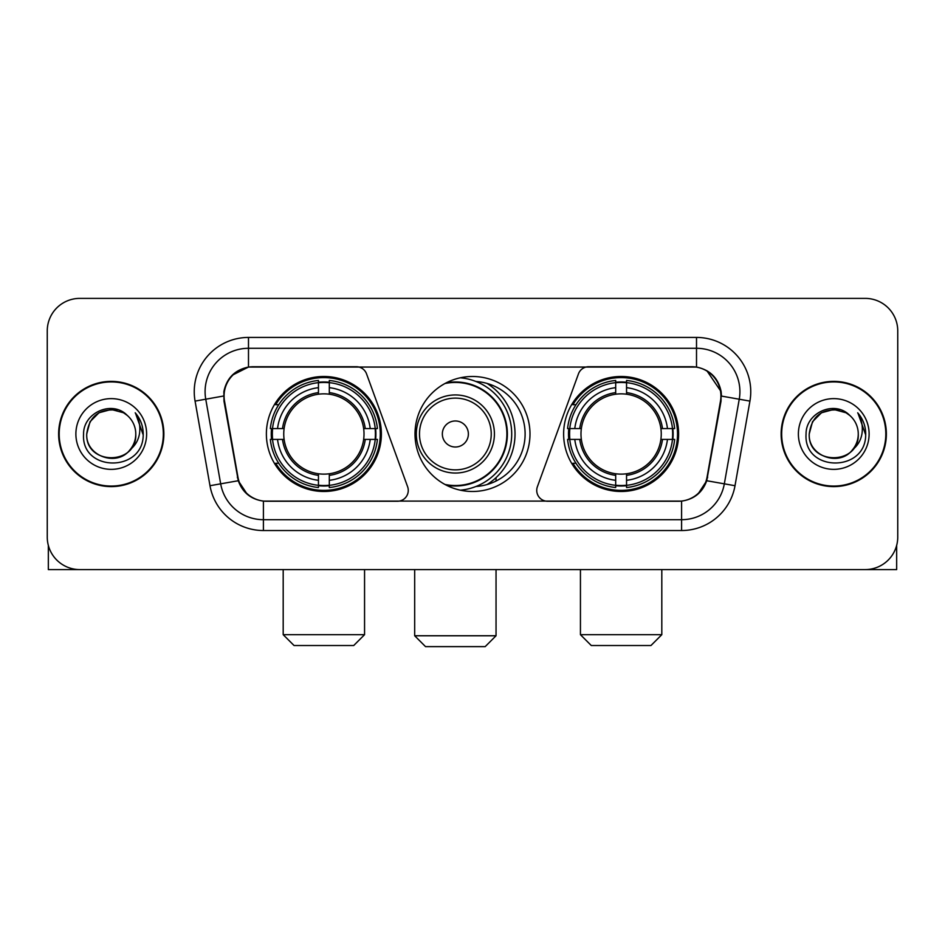 <?xml version="1.0" encoding="UTF-8"?>
<svg xmlns="http://www.w3.org/2000/svg" width="945" height="945" viewBox="0 0 945 945"><rect width="100%" height="100%" fill="white"/><g stroke="black" fill="none" stroke-linecap="round" stroke-linejoin="round"><path stroke-width="1.42" d="M408.264 490.396A10.844 10.844 0 0 1 397.408 501.252L266.762 501.252A29.295 29.295 0 0 1 237.916 477.048L224.52 401.105A29.295 29.295 0 0 1 253.366 366.731L356.348 366.731A10.844 10.844 0 0 1 366.542 373.866L407.602 486.687A10.844 10.844 0 0 1 408.264 490.396M563.622 433.991A57.491 57.491 0 0 0 621.125 491.483A57.491 57.491 0 0 0 678.616 433.991A57.491 57.491 0 0 0 621.125 376.488A57.491 57.491 0 0 0 563.622 433.991M266.384 433.991A57.491 57.491 0 0 0 323.875 491.483A57.491 57.491 0 0 0 381.378 433.991A57.491 57.491 0 0 0 323.875 376.488A57.491 57.491 0 0 0 266.384 433.991M271.546 439.413A52.613 52.613 0 0 1 271.546 428.569M568.784 439.413A52.613 52.613 0 0 1 568.784 428.569M476.008 381.496A52.613 52.613 0 0 1 525.113 433.991A52.613 52.613 0 0 1 476.008 486.486M529.991 433.991A57.491 57.491 0 0 1 472.5 491.483A57.491 57.491 0 0 1 415.009 433.991A57.491 57.491 0 0 1 472.5 376.488A57.491 57.491 0 0 1 529.991 433.991M691.634 366.731L588.652 366.731A10.844 10.844 0 0 0 578.458 373.866L537.398 486.687A10.844 10.844 0 0 0 547.592 501.252L678.238 501.252A29.295 29.295 0 0 0 707.084 477.048L720.48 401.105A29.295 29.295 0 0 0 691.634 366.731M58.637 433.991A52.613 52.613 0 0 0 111.25 486.604A52.613 52.613 0 0 0 163.863 433.991A52.613 52.613 0 0 0 111.25 381.378A52.613 52.613 0 0 0 58.637 433.991M781.137 433.991A52.613 52.613 0 0 0 833.75 486.604A52.613 52.613 0 0 0 886.363 433.991A52.613 52.613 0 0 0 833.75 381.378A52.613 52.613 0 0 0 781.137 433.991M223.859 391.679C226.67 378.106 234.88 369.897 248.488 367.05L696.512 367.05C710.108 369.885 718.318 378.094 721.141 391.679L721.023 401.105L706.73 480.733C702.454 492.522 694.067 499.326 681.593 501.11L263.407 501.11C250.957 499.35 242.582 492.546 238.27 480.733L223.977 401.105L223.859 391.679M232.175 375.248L248.488 367.05L248.488 348.292L696.512 348.292A43.387 43.387 0 0 1 739.25 399.215L724.331 483.828A43.387 43.387 0 0 1 681.593 519.691L263.407 519.691A43.387 43.387 0 0 1 220.669 483.828L205.75 399.215A43.387 43.387 0 0 1 248.488 348.292L248.488 337.436L696.512 337.436L696.512 367.05M706.825 370.664L721.141 391.679L721.472 396.085L749.928 401.105L735.009 485.718A54.243 54.243 0 0 1 681.593 530.535L263.407 530.535A54.243 54.243 0 0 1 209.991 485.718L195.072 401.105A54.243 54.243 0 0 1 248.488 337.436M266.218 501.252L263.407 501.11L263.407 530.535M681.593 530.535L681.593 501.11L678.782 501.252M735.009 485.718L706.73 480.733L697.977 494.081M247.212 494.247L238.27 480.733L209.991 485.718M707.628 477.048L707.451 477.969M237.549 477.969L237.372 477.048M195.072 401.105L223.528 396.026M897.75 330.927A32.543 32.543 0 0 0 865.207 298.384L79.793 298.384A32.543 32.543 0 0 0 47.25 330.927L47.25 537.043A32.543 32.543 0 0 0 79.793 569.587L865.207 569.587A32.543 32.543 0 0 0 897.75 537.043L897.75 330.927L897.75 537.043M47.25 330.927L47.25 537.043M865.207 298.384L79.793 298.384M79.793 569.587L865.207 569.587M163.331 433.991A52.069 52.069 0 0 0 111.25 381.922A52.069 52.069 0 0 0 59.181 433.991A52.069 52.069 0 0 0 111.25 486.061A52.069 52.069 0 0 0 163.331 433.991M127.315 415.469A24.523 24.523 0 0 1 135.773 433.991C137.273 465.613 85.239 465.613 86.739 433.991L90.023 421.73L99.001 412.752L111.25 409.468L123.511 412.752L127.315 415.469C112.266 399.7 83.302 412.681 83.573 433.991C80.821 471.838 142.187 472.831 143.179 435.822L143.227 433.991C143.132 425.947 140.462 418.883 135.206 412.8C139.198 419.367 140.616 426.431 139.435 433.991C138.289 440.417 135.159 445.674 130.044 449.737A24.523 24.523 0 0 0 135.773 433.991C137.273 465.613 85.239 465.613 86.739 433.991C89.125 416.367 99.225 408.429 117.05 410.165M130.044 449.737C117.026 467.326 85.463 456.081 86.739 433.991M75.883 433.991A35.367 35.367 0 0 0 111.25 469.358A35.367 35.367 0 0 0 146.617 433.991A35.367 35.367 0 0 0 111.25 398.625A35.367 35.367 0 0 0 75.883 433.991M135.442 413.071L143.215 434.913M48.337 545.383L48.337 569.587L174.175 569.587M885.819 433.991A52.069 52.069 0 0 0 833.75 381.922A52.069 52.069 0 0 0 781.669 433.991A52.069 52.069 0 0 0 833.75 486.061A52.069 52.069 0 0 0 885.819 433.991M849.803 415.469A24.523 24.523 0 0 1 858.261 433.991C859.761 465.613 807.727 465.613 809.227 433.991L812.511 421.73L821.489 412.752L833.75 409.468L845.999 412.752L849.803 415.469C834.766 399.7 805.79 412.681 806.061 433.991C803.309 471.838 864.675 472.831 865.667 435.822L865.714 433.991C865.632 425.947 862.95 418.883 857.694 412.8C861.698 419.367 863.104 426.431 861.923 433.991C860.777 440.417 857.647 445.674 852.532 449.737A24.523 24.523 0 0 0 858.261 433.991C859.761 465.613 807.727 465.613 809.227 433.991C811.613 416.367 821.713 408.429 839.538 410.165M852.532 449.737C839.514 467.326 807.951 456.081 809.227 433.991M798.383 433.991A35.367 35.367 0 0 0 833.75 469.358A35.367 35.367 0 0 0 869.116 433.991A35.367 35.367 0 0 0 833.75 398.625A35.367 35.367 0 0 0 798.383 433.991M857.93 413.071L865.703 434.913M353.713 645.529L294.049 645.529L283.193 634.686L364.557 634.686L353.713 645.529M329.309 485.34L329.309 487.526A53.806 53.806 0 0 0 377.409 439.413L375.236 439.413A51.632 51.632 0 0 1 329.309 485.34L329.309 480.32A46.648 46.648 0 0 0 370.216 439.413L363.648 439.413A40.139 40.139 0 0 0 329.309 394.219L329.309 382.642A51.632 51.632 0 0 1 375.236 428.569L377.409 428.569A53.806 53.806 0 0 0 329.309 380.457L329.309 382.642M272.526 439.413L270.341 439.413A53.806 53.806 0 0 0 318.453 487.526L318.453 485.34A51.632 51.632 0 0 1 272.526 439.413L277.546 439.413A46.648 46.648 0 0 0 318.453 480.32L318.453 473.764A40.139 40.139 0 0 0 363.648 439.413L365.254 439.413A41.722 41.722 0 0 1 329.309 475.359L329.309 480.32M318.453 382.642L318.453 380.457A53.806 53.806 0 0 0 270.341 428.569L272.526 428.569A51.632 51.632 0 0 1 318.453 382.642L318.453 387.663A46.648 46.648 0 0 0 277.546 428.569L284.114 428.569A40.139 40.139 0 0 0 318.453 473.764L318.453 475.359A41.722 41.722 0 0 1 282.508 439.413L277.546 439.413M272.632 439.413A51.526 51.526 0 0 1 272.632 428.569M329.309 382.749A51.526 51.526 0 0 0 318.453 382.749M375.118 428.569A51.526 51.526 0 0 1 375.118 439.413M375.236 428.569L370.216 428.569A46.648 46.648 0 0 0 329.309 387.663M370.216 439.413L375.236 439.413M318.453 480.32L318.453 485.34M363.648 428.569L370.216 428.569M329.309 473.823L329.309 475.359M318.453 473.764A40.139 40.139 0 0 1 284.114 439.413L282.508 439.413M329.309 485.234A51.526 51.526 0 0 1 318.453 485.234M277.546 428.569L272.526 428.569M318.453 394.148L318.453 387.663M329.309 394.219A40.139 40.139 0 0 0 284.114 428.569L282.508 428.569A41.722 41.722 0 0 1 318.453 392.612M329.309 394.148L329.309 392.612A41.722 41.722 0 0 1 365.254 428.569M278.74 404.696L275.668 404.696A56.416 56.416 0 0 1 380.292 433.991A56.416 56.416 0 0 1 275.668 463.274L278.74 463.274M650.951 645.529L591.286 645.529L580.443 634.686L661.807 634.686L650.951 645.529M626.547 485.34L626.547 487.526A53.806 53.806 0 0 0 674.659 439.413L672.474 439.413A51.632 51.632 0 0 1 626.547 485.34L626.547 480.32A46.648 46.648 0 0 0 667.453 439.413L660.886 439.413A40.139 40.139 0 0 0 626.547 394.219L626.547 382.642A51.632 51.632 0 0 1 672.474 428.569L674.659 428.569A53.806 53.806 0 0 0 626.547 380.457L626.547 382.642M569.764 439.413L567.591 439.413A53.806 53.806 0 0 0 615.691 487.526L615.691 485.34A51.632 51.632 0 0 1 569.764 439.413L574.784 439.413A46.648 46.648 0 0 0 615.691 480.32L615.691 473.764A40.139 40.139 0 0 0 660.886 439.413L662.492 439.413A41.722 41.722 0 0 1 626.547 475.359L626.547 480.32M615.691 382.642L615.691 380.457A53.806 53.806 0 0 0 567.591 428.569L569.764 428.569A51.632 51.632 0 0 1 615.691 382.642L615.691 387.663A46.648 46.648 0 0 0 574.784 428.569L581.352 428.569A40.139 40.139 0 0 0 615.691 473.764L615.691 475.359A41.722 41.722 0 0 1 579.746 439.413L574.784 439.413M569.882 439.413A51.526 51.526 0 0 1 569.882 428.569M626.547 382.749A51.526 51.526 0 0 0 615.691 382.749M672.367 428.569A51.526 51.526 0 0 1 672.367 439.413M672.474 428.569L667.453 428.569A46.648 46.648 0 0 0 626.547 387.663M667.453 439.413L672.474 439.413M615.691 480.32L615.691 485.34M660.886 428.569L667.453 428.569M626.547 473.823L626.547 475.359M615.691 473.764A40.139 40.139 0 0 1 581.352 439.413L579.746 439.413M626.547 485.234A51.526 51.526 0 0 1 615.691 485.234M574.784 428.569L569.764 428.569M615.691 394.148L615.691 387.663M626.547 394.219A40.139 40.139 0 0 0 581.352 428.569L579.746 428.569A41.722 41.722 0 0 1 615.691 392.612M626.547 394.148L626.547 392.612A41.722 41.722 0 0 1 662.492 428.569M575.989 404.696L572.906 404.696A56.416 56.416 0 0 1 677.53 433.991A56.416 56.416 0 0 1 572.906 463.274L575.989 463.274M485.187 646.616L425.522 646.616L414.678 635.761L496.042 635.761L485.187 646.616M468.377 433.991A13.017 13.017 0 0 0 455.36 420.974A13.017 13.017 0 0 0 442.343 433.991A13.017 13.017 0 0 0 455.36 447.009A13.017 13.017 0 0 0 468.377 433.991M494.412 433.991A39.052 39.052 0 0 0 455.36 394.939A39.052 39.052 0 0 0 416.308 433.991A39.052 39.052 0 0 0 455.36 473.043A39.052 39.052 0 0 0 494.412 433.991A39.052 39.052 0 0 1 455.36 473.043A39.052 39.052 0 0 1 416.308 433.991M444.953 484.454A51.526 51.526 0 0 0 506.886 433.991A51.526 51.526 0 0 0 444.953 383.516M487.029 484.561A59.665 59.665 0 0 0 487.029 383.422M460.321 377.799A56.416 56.416 0 0 1 460.321 490.183M896.663 545.383L896.663 569.587L770.825 569.587M696.512 337.436A54.243 54.243 0 0 1 749.928 401.105M205.75 399.215A43.387 43.387 0 0 1 205.089 391.679M329.309 473.764A40.139 40.139 0 0 0 363.648 439.413M318.453 485.718A52.01 52.01 0 0 0 329.309 485.718M375.614 439.413A52.01 52.01 0 0 0 375.614 428.569M329.309 382.252A52.01 52.01 0 0 0 318.453 382.252M626.547 473.764A40.139 40.139 0 0 0 660.886 439.413M615.691 485.718A52.01 52.01 0 0 0 626.547 485.718M672.852 439.413A52.01 52.01 0 0 0 672.852 428.569M626.547 382.252A52.01 52.01 0 0 0 615.691 382.252M491.235 433.991A35.875 35.875 0 0 0 455.36 398.117A35.875 35.875 0 0 0 419.486 433.991A35.875 35.875 0 0 0 455.36 469.866A35.875 35.875 0 0 0 491.235 433.991M446.418 485.234A52.01 52.01 0 0 0 507.37 433.991A52.01 52.01 0 0 0 446.418 382.749M364.557 569.587L364.557 634.686M283.193 569.587L283.193 634.686M661.807 569.587L661.807 634.686M580.443 569.587L580.443 634.686M496.042 569.587L496.042 635.761M414.678 569.587L414.678 635.761M496.042 481.04L496.042 477.638"/></g></svg>
